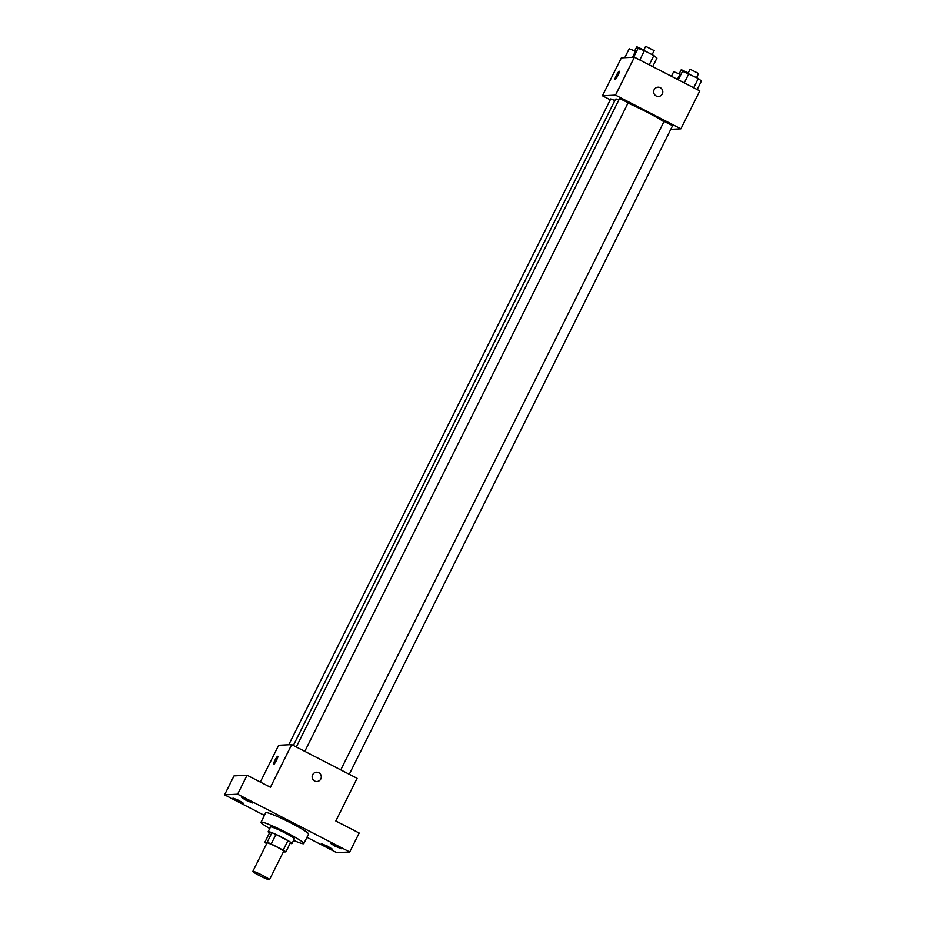 <?xml version="1.0" encoding="UTF-8"?>
<svg xmlns="http://www.w3.org/2000/svg" width="926" height="926" viewBox="0 0 926 926"><rect width="100%" height="100%" fill="white"/><g stroke="black" fill="none" stroke-linecap="round" stroke-linejoin="round"><path stroke-width="1.39" d="M252.972 871.331A9.306 0.81 26.5 0 1 262.139 875.139A9.306 0.81 26.5 0 1 269.478 879.7A9.306 0.81 26.5 0 1 260.785 876.274A9.306 0.81 26.5 0 1 252.821 871.401A9.306 0.81 26.5 0 1 252.972 871.331M252.821 871.401L267.001 842.949A9.306 0.81 26.5 0 1 267.151 842.892A9.306 0.81 26.5 0 1 276.33 846.7A9.306 0.81 26.5 0 1 283.657 851.26L269.478 879.7M283.182 850.103L271.202 843.922A12.64 1.1 26.5 0 0 267.174 842.232L271.908 832.74A12.64 1.1 26.5 0 1 275.925 834.442L287.905 840.611L283.182 850.103A12.64 1.1 26.5 0 1 285.868 851.862L283.472 851.978A12.64 1.1 26.5 0 1 283.321 851.92M267.174 842.232L264.79 842.347A12.64 1.1 26.5 0 0 266.665 843.621M275.925 834.442L271.202 843.922M271.908 832.74L269.512 832.868L264.79 842.347M287.905 840.611A12.64 1.1 26.5 0 1 290.59 842.382L285.868 851.862M290.139 843.285A13.288 1.157 -153.5 0 0 291.956 843.551A13.288 1.157 -153.5 0 0 282.384 837.509A13.288 1.157 -153.5 0 0 268.158 831.687A13.288 1.157 -153.5 0 0 269.466 832.983M268.158 831.687L270.519 826.953A13.288 1.157 26.5 0 1 270.739 826.86A13.288 1.157 26.5 0 1 284.745 832.763A13.288 1.157 26.5 0 1 294.318 838.817L291.956 843.551M269.744 828.504A23.926 2.083 26.5 0 1 261.005 822.207A23.926 2.083 26.5 0 1 261.398 822.045A23.926 2.083 26.5 0 1 284.988 831.837A23.926 2.083 26.5 0 1 303.832 843.563A23.926 2.083 26.5 0 1 293.542 840.368M261.005 822.207L265.727 812.727A23.926 2.083 26.5 0 1 266.121 812.565A23.926 2.083 26.5 0 1 289.711 822.357A23.926 2.083 26.5 0 1 308.555 834.083L303.832 843.563M326.045 846.561L321.739 843.841L327.318 846.04L332.434 849.165L326.045 846.561M237.287 800.805L232.982 798.085L238.572 800.284L243.688 803.421L237.287 800.805M246.154 800.353L241.848 797.633L247.439 799.832L252.555 802.969L246.154 800.353M334.911 846.109L330.605 843.389L336.184 845.588L341.3 848.714L334.911 846.109M306.946 837.301L336.682 852.626L349.715 851.966L237.612 794.172L224.567 794.832L264.408 815.378M349.715 851.966L359.172 833.006L335.814 820.968L357.089 778.291L291.69 744.585L270.415 787.25L247.068 775.212L237.612 794.172M312.618 774.738A4.653 4.584 -92.9 0 1 321.287 776.613A4.653 4.584 -92.9 0 1 316.947 781.498A4.653 4.584 -92.9 0 1 312.618 774.738M247.068 775.212L234.023 775.872L224.567 794.832M291.69 744.585L278.657 745.245L260.31 782.042M277.696 756.264A4.653 0.706 117.3 0 1 277.765 756.287A4.653 0.706 117.3 0 1 276.261 760.744A4.653 0.706 117.3 0 1 273.494 764.552A4.653 0.706 117.3 0 1 274.906 760.281A4.653 0.706 117.3 0 1 277.696 756.264M316.472 772.203A4.653 4.584 -92.9 0 1 321.287 776.613A4.653 4.584 -92.9 0 1 316.947 781.498M293.345 745.43L615.512 99.256A29.25 2.546 26.5 0 1 615.998 99.059A29.25 2.546 26.5 0 1 619.008 99.672M627.99 103.11A29.25 2.546 26.5 0 1 663.896 121.757M614.876 100.529L610.732 98.932L288.75 744.736M340.756 769.876L664.069 121.41L672.635 125.67L349.264 774.263M296.285 746.946L619.598 98.48L628.164 102.751L304.793 751.333M670.806 129.339L680.899 128.83L615.501 95.112L602.467 95.783L610.292 99.811M615.501 95.112L634.414 57.192L699.813 90.898L680.899 128.83M654.161 89.718A4.653 4.584 -92.9 0 1 662.819 91.593A4.653 4.584 -92.9 0 1 658.49 96.466A4.653 4.584 -92.9 0 1 654.161 89.718M634.414 57.192L621.381 57.852L602.467 95.783M615.038 79.532A4.653 0.706 117.3 0 1 616.45 75.249A4.653 0.706 117.3 0 1 619.239 71.244A4.653 0.706 117.3 0 1 619.297 71.256A4.653 0.706 117.3 0 1 617.804 75.712A4.653 0.706 117.3 0 1 615.038 79.532A4.653 0.706 117.3 0 1 616.45 75.249A4.653 0.706 117.3 0 1 619.239 71.244A4.653 0.706 117.3 0 1 619.297 71.256M658.016 87.171A4.653 4.584 -92.9 0 1 662.819 91.593A4.653 4.584 -92.9 0 1 658.49 96.466M636.451 51.601L629.217 48.789L624.784 57.678M635.56 51.138L632.504 57.285M634.715 50.826L636.81 46.751L643.802 49.935M680.923 74.531L673.688 71.719L671.419 76.268M680.031 74.068L677.404 79.347M679.186 73.756L681.281 69.681L688.273 72.865M652.703 66.614L656.962 58.072L653.872 55.56L644.427 50.687L638.083 48.337L633.65 57.227M653.872 55.56L649.242 64.832M644.427 50.687L639.808 59.97M643.582 50.374L645.677 46.3L654.161 50.606L652.135 54.669M697.174 89.544L701.433 81.002L698.343 78.478L682.555 71.267L678.295 79.81M698.343 78.478L693.713 87.762M688.898 73.617L684.279 82.889M688.053 73.304L690.148 69.23L698.632 73.524L696.607 77.587"/></g></svg>
